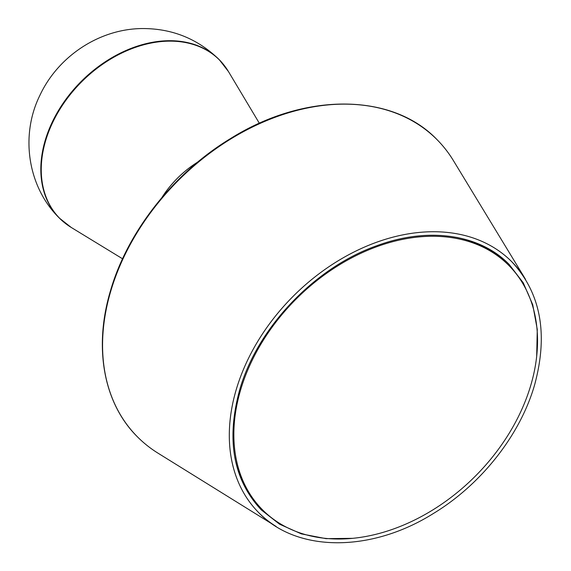 <?xml version="1.0" encoding="UTF-8"?>
<svg xmlns="http://www.w3.org/2000/svg" width="571" height="571" viewBox="0 0 571 571"><rect width="100%" height="100%" fill="white"/><g stroke="black" fill="none" stroke-linecap="round" stroke-linejoin="round"><path stroke-width="0.86" d="M276.093 526.448A178.181 129.374 -44.7 0 1 258.649 512.572A178.181 129.374 -44.7 0 1 236.173 389.815A178.181 129.374 -44.7 0 1 359.958 249.113A178.181 129.374 -44.7 0 1 511.83 261.803A178.181 129.374 -44.7 0 1 525.541 279.383M274.415 525.413L157.981 453.153A210.999 153.206 -44.7 0 1 137.318 436.715A210.999 153.206 -44.7 0 1 110.703 291.346A210.999 153.206 -44.7 0 1 257.293 124.721A210.999 153.206 -44.7 0 1 437.143 139.752A210.999 153.206 -44.7 0 1 453.381 160.565L524.521 277.692M508.954 265.558A173.491 125.97 135.3 0 0 430.241 236.287A173.491 125.97 135.3 0 0 262.346 341.779A173.491 125.97 135.3 0 0 262.432 509.732A173.491 125.97 135.3 0 0 341.144 539.003A173.491 125.97 135.3 0 0 509.039 433.51A173.491 125.97 135.3 0 0 508.954 265.558L507.59 264.187A173.491 125.97 135.3 0 0 456.864 237.429M234.802 457.371A173.491 125.97 135.3 0 0 261.068 508.354L262.432 509.732M224.153 65.301A112.53 81.71 135.3 0 0 219.264 59.698A112.53 81.71 135.3 0 0 168.202 40.712A112.53 81.71 135.3 0 0 59.305 109.14A112.53 81.71 135.3 0 0 59.355 218.079A112.53 81.71 135.3 0 0 64.908 223.025M71.168 227.408L59.355 218.079C27.572 186.86 20.171 135.434 39.72 95.721C57.778 56.629 98.89 28.985 142.015 28.55C172.021 28.393 197.773 38.778 219.264 59.698L228.479 71.596A112.466 81.667 135.3 0 0 168.566 41.148A112.466 81.667 135.3 0 0 54.952 117.926A112.466 81.667 135.3 0 0 71.168 227.408L122.558 258.784M197.752 162.05A84.401 61.283 135.3 0 0 161.907 197.545M259.362 123.286L228.479 71.596M511.83 261.803C540.865 293.123 548.431 334.228 534.542 385.111C520.16 435.123 481.075 484.665 433.261 513.579C370.879 552.742 296.72 552.542 258.649 512.572M352.707 538.332L326.02 538.653L301.36 533.885L279.554 524.199L261.311 509.932C233.311 479.883 226.052 440.013 239.542 390.321C257 328.197 314.521 267.599 376.824 245.716C428.1 226.644 479.804 234.096 509.168 264.444L523.257 282.816L532.736 304.714L537.268 329.41L536.69 356.09M137.318 436.715C103.572 403.226 93.43 347.496 110.474 290.789C127.504 231.562 173.805 172.863 230.456 138.603C304.343 92.216 392.127 92.473 437.143 139.752"/></g></svg>

